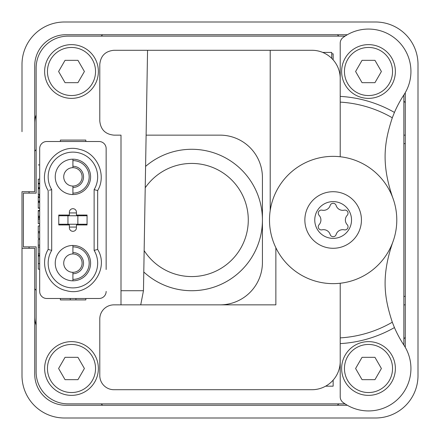 <?xml version="1.0" encoding="UTF-8"?>
<svg xmlns="http://www.w3.org/2000/svg" width="440" height="440" viewBox="0 0 440 440"><rect width="100%" height="100%" fill="white"/><g stroke="black" fill="none" stroke-linecap="round" stroke-linejoin="round"><path stroke-width="0.66" d="M345.048 36.141L67.963 36.141A31.823 31.823 0 0 0 36.141 67.963L36.141 193.127L23.414 193.127L23.414 246.873L36.141 246.873L36.141 372.036A31.823 31.823 0 0 0 67.963 403.86L345.048 403.86M403.86 345.048L403.86 94.952M77.16 224.741A6.364 6.364 0 0 0 77.66 224.24M77.66 215.76A6.364 6.364 0 0 0 77.16 215.259M68.673 215.259A6.364 6.364 0 0 0 68.173 215.76M68.173 224.24A6.364 6.364 0 0 0 68.673 224.741M143.787 271.997A70.713 70.713 0 0 0 190.916 290.708A70.713 70.713 0 0 1 143.787 271.997A70.713 70.713 0 0 0 258.011 195.399A70.713 70.713 0 0 0 145.585 166.403A70.713 70.713 0 0 1 258.011 195.399A70.713 70.713 0 0 1 191.714 290.714A70.713 70.713 0 0 0 258.011 195.399A70.713 70.713 0 0 0 145.585 166.403M190.916 290.708A70.713 70.713 0 0 0 191.714 290.714A70.713 70.713 0 0 1 190.916 290.708M333.141 59.862L333.141 53.823L331.727 53.823M325.622 386.177L333.141 386.177L333.141 380.138M85.828 140.091L85.828 141.51L99.077 141.51L46.75 141.51L60.368 141.51L60.368 140.091L85.828 140.091L85.828 141.51M99.077 141.51A7.073 7.073 0 0 1 106.15 148.577L106.15 170.5M106.15 269.5L106.15 148.577M46.75 141.51A7.073 7.073 0 0 0 39.677 148.577L39.677 164.912L38.264 164.912M38.264 183.189L38.264 179.163L39.677 179.163L39.677 183.299L38.264 183.299L39.677 183.189M39.677 188.315L38.264 188.315L38.264 194.618L39.677 194.618L39.677 196.9L38.264 196.9L38.264 195.641L39.677 195.641M39.677 202.345L38.264 202.345L38.264 208.225L39.677 208.225L39.677 210.975L38.264 210.975L38.264 210.403L39.677 210.403M39.677 217.888L38.264 217.888L38.264 223.68L39.677 223.68L39.677 225.973L38.264 225.973L39.677 225.863M39.677 225.968L38.264 225.968L38.264 231.616L39.677 231.616L39.677 232.799L38.264 232.799L38.264 238.441L39.677 238.441L39.677 239.52L38.264 239.52L39.677 239.47M38.264 239.52L38.264 245.163L39.677 245.163L39.677 247.055L38.264 247.055L38.264 253.886L39.677 253.886M39.677 269.176L38.264 269.176L38.264 263.582L39.677 263.582L39.677 291.423A7.073 7.073 0 0 0 46.75 298.491L60.368 298.491L60.368 299.909L70.268 299.909L70.268 298.491M75.928 298.491L75.928 299.909L85.828 299.909L85.828 298.491L99.077 298.491A7.073 7.073 0 0 0 106.15 291.423M38.264 245.163L38.264 247.055M38.264 231.616L38.264 232.799M86.35 215.05L86.35 215.76M86.35 224.24L86.35 224.95M83.523 215.05L83.523 215.76M83.523 224.24L83.523 224.95M62.31 224.95L62.31 224.24M62.31 215.76L62.31 215.05M39.677 148.577L39.677 291.423M46.75 298.491L99.077 298.491M38.264 217.888L38.264 216.172L39.677 216.172M38.264 188.315L38.264 183.299M38.264 207.911L39.677 207.911M39.677 201.916L38.264 201.916L38.264 196.9M38.264 202.345L38.264 201.916M38.264 188.738L39.677 188.738M38.264 194.304L39.677 194.304M38.264 210.975L38.264 216.172M39.677 255.266L38.264 255.266L38.264 253.886M38.264 255.266L38.264 256.041L39.677 256.041M38.264 256.041L38.264 263.582M85.828 299.909L85.828 298.491M75.928 299.909L70.268 299.909M95.986 249.882L94.127 250.388C98.67 249.167 98.67 249.167 94.127 250.388L94.127 189.613C98.67 190.834 98.67 190.834 94.127 189.613A24.75 24.75 0 0 0 56.898 157.999A24.75 24.75 0 0 0 51.7 189.613L49.473 190.218M97.663 190.559C106.931 175.159 97.213 152.994 79.607 149.38C56.898 142.566 35.607 170.445 48.163 190.559L48.163 249.442C38.896 264.841 48.615 287.007 66.225 290.62C88.93 297.435 110.226 269.555 97.663 249.442L97.663 190.559L97.284 190.46M96.954 190.372L96.426 190.234M95.986 190.119L94.16 189.624M51.7 189.613C47.157 190.834 47.157 190.834 51.7 189.613L51.7 250.388C47.157 249.167 47.157 249.167 51.7 250.388A24.75 24.75 0 0 0 88.935 282.002A24.75 24.75 0 0 0 94.127 250.388M76.45 224.95L87.059 224.95L87.059 215.05L76.45 215.05L76.45 212.223A3.537 3.537 0 0 0 72.913 208.687A3.537 3.537 0 0 0 69.377 212.223L69.377 215.05L58.773 215.05L58.773 224.95L69.377 224.95L69.377 227.777A3.537 3.537 0 0 0 72.913 231.314A3.537 3.537 0 0 0 76.45 227.777L76.45 224.95M97.663 249.442L97.284 249.541M96.954 249.629L96.426 249.766M48.163 249.442L48.549 249.541M48.873 249.629L49.401 249.766M49.841 249.882L50.242 249.992M50.936 250.179L51.7 250.388M68.673 224.95L68.673 224.24M77.16 224.24L77.16 224.95M68.673 215.76L68.673 215.05M77.16 215.05L77.16 215.76M67.963 215.76L58.773 215.76L58.773 224.24L87.059 224.24L87.059 215.76L67.963 215.76L67.963 224.24M77.864 215.76L77.864 224.24M72.913 194.541A17.677 17.677 0 0 0 90.591 176.864A17.677 17.677 0 0 0 72.913 159.187A17.677 17.677 0 0 0 55.237 176.864A17.677 17.677 0 0 0 72.913 194.541L72.913 186.06A9.191 9.191 0 0 1 63.723 176.864A9.191 9.191 0 0 1 72.913 167.673L72.913 159.187M72.913 167.673A9.191 9.191 0 0 1 82.109 176.864A9.191 9.191 0 0 1 72.913 186.06M72.913 166.26A10.61 10.61 0 0 1 83.523 176.864A10.61 10.61 0 0 1 72.913 187.473M72.913 193.127A16.264 16.264 0 0 0 89.177 176.864A16.264 16.264 0 0 0 72.913 160.6M72.913 280.814A17.677 17.677 0 0 0 90.591 263.137A17.677 17.677 0 0 0 72.913 245.46A17.677 17.677 0 0 0 55.237 263.137A17.677 17.677 0 0 0 72.913 280.814L72.913 272.327A9.191 9.191 0 0 1 63.723 263.137A9.191 9.191 0 0 1 72.913 253.941L72.913 245.46M72.913 253.941A9.191 9.191 0 0 1 82.109 263.137A9.191 9.191 0 0 1 72.913 272.327M72.913 252.527A10.61 10.61 0 0 1 83.523 263.137A10.61 10.61 0 0 1 72.913 273.74M72.913 279.4A16.264 16.264 0 0 0 89.177 263.137A16.264 16.264 0 0 0 72.913 246.873M403.86 143.627L405.273 143.627M403.86 296.373L405.273 296.373M337.37 34.727A21.923 21.923 0 0 1 338.8 36.141L138.952 36.141M102.63 405.273A21.923 21.923 0 0 1 101.206 403.86L338.8 403.86A21.923 21.923 0 0 1 337.37 405.273M347.331 405.273L65.841 405.273A31.114 31.114 0 0 1 34.727 374.16L34.727 248.287L22 248.287L22 191.714L34.727 191.714L34.727 65.841A31.114 31.114 0 0 1 65.841 34.727L347.331 34.727M29.073 191.714L29.073 193.127M29.073 246.873L29.073 248.287M22 248.287L22 375.573A42.427 42.427 0 0 0 64.427 418L375.573 418A42.427 42.427 0 0 0 418 375.573L418 64.427A42.427 42.427 0 0 0 375.573 22L64.427 22A42.427 42.427 0 0 0 22 64.427L22 131.675M405.273 92.67L405.273 347.331M34.727 288.783A24.75 24.75 0 0 0 36.141 290.356M34.727 151.217A24.75 24.75 0 0 1 36.141 149.644M405.273 102.63A21.923 21.923 0 0 0 403.86 101.206M403.86 338.795A21.923 21.923 0 0 0 405.273 337.37M102.63 34.727A21.923 21.923 0 0 0 101.206 36.141M36.141 114.906A24.75 24.75 0 0 0 34.727 123.156M34.727 316.844A24.75 24.75 0 0 0 36.141 325.094M418 64.427L418 135.141M418 304.86L418 375.573M403.86 135.141L405.273 135.141M64.427 22L375.573 22M22 96.179L22 64.427M375.573 418L64.427 418M403.86 304.86L405.273 304.86M340.214 156.75L340.214 78.573A28.287 28.287 0 0 0 311.927 50.287L270.21 50.287L270.21 210.54M275.864 247.742L275.864 304.86L140.723 304.86L143.468 290.714L121 290.714L121 304.86L140.723 304.86M143.468 290.714L147.56 50.287L113.927 50.287C105.353 51.139 100.639 55.853 99.787 64.427L99.787 121C100.639 129.575 105.353 134.288 113.927 135.141L121 135.141L121 290.714M340.214 283.25L340.214 361.427A28.287 28.287 0 0 1 311.927 389.714L113.927 389.714A14.141 14.141 0 0 1 99.787 375.573L99.787 319A14.141 14.141 0 0 1 113.927 304.86L121 304.86M396.786 220A63.641 63.641 0 0 1 333.141 283.641A63.641 63.641 0 0 1 269.5 220A63.641 63.641 0 0 1 333.141 156.36A63.641 63.641 0 0 1 396.786 220M220 304.86A42.427 42.427 0 0 0 262.427 262.427L262.427 177.573A42.427 42.427 0 0 0 220 135.141L146.113 135.141M147.56 50.287L270.21 50.287M304.86 220A28.287 28.287 0 0 1 347.286 195.503A28.287 28.287 0 0 1 347.286 244.497A28.287 28.287 0 0 1 304.86 220M394.444 112.426A113.141 113.141 0 0 1 403.92 94.859A42.427 42.427 0 0 0 343.041 37.56A7.073 7.073 0 0 0 340.214 43.213L340.214 96.388A123.816 123.816 0 0 1 394.444 112.426L392.299 117.788C384.912 140.492 380.578 162.107 392.629 197.373M394.444 327.575A123.816 123.816 0 0 1 340.214 343.613L340.214 396.786A7.073 7.073 0 0 0 343.041 402.441A42.427 42.427 0 0 0 403.92 345.142A113.141 113.141 0 0 1 394.444 327.575L392.299 322.212C384.912 299.508 380.578 277.893 392.629 242.627M65.049 357.33L58.597 368.5L65.049 379.671L77.951 379.671L84.403 368.5L77.951 357.33L65.049 357.33M98.373 368.5A26.873 26.873 0 0 0 58.063 345.23A26.873 26.873 0 0 0 58.063 391.771A26.873 26.873 0 0 0 98.373 368.5M65.049 60.33L58.597 71.5L65.049 82.671L77.951 82.671L84.403 71.5L77.951 60.33L65.049 60.33M98.373 71.5A26.873 26.873 0 0 0 58.063 48.23A26.873 26.873 0 0 0 58.063 94.771A26.873 26.873 0 0 0 98.373 71.5M362.049 60.33L355.597 71.5L362.049 82.671L374.952 82.671L381.403 71.5L374.952 60.33L362.049 60.33M395.373 71.5A26.873 26.873 0 0 0 355.064 48.23A26.873 26.873 0 0 0 355.064 94.771A26.873 26.873 0 0 0 395.373 71.5M362.049 357.33L355.597 368.5L362.049 379.671L374.952 379.671L381.403 368.5L374.952 357.33L362.049 357.33M395.373 368.5A26.873 26.873 0 0 0 355.064 345.23A26.873 26.873 0 0 0 355.064 391.771A26.873 26.873 0 0 0 395.373 368.5M330.215 234.663A3.113 3.113 0 0 0 336.072 234.657A6.93 6.93 0 0 1 344.377 229.867A3.113 3.113 0 0 0 347.303 224.796A6.93 6.93 0 0 1 347.303 215.204A3.113 3.113 0 0 0 344.372 210.133A6.93 6.93 0 0 1 336.072 205.337A3.113 3.113 0 0 0 330.215 205.343A6.93 6.93 0 0 1 321.909 210.133A3.113 3.113 0 0 0 318.984 215.204A6.93 6.93 0 0 1 318.984 224.796A3.113 3.113 0 0 0 321.909 229.867A6.93 6.93 0 0 1 330.215 234.663M351.527 220A18.387 18.387 0 0 0 323.95 204.078A18.387 18.387 0 0 0 323.95 235.923A18.387 18.387 0 0 0 351.527 220M322.674 52.41L331.727 52.41L331.727 58.372M144.149 250.63A56.573 56.573 0 0 0 191.076 276.568A56.573 56.573 0 0 0 241.978 194.046A56.573 56.573 0 0 0 145.222 187.77M38.264 183.871L39.677 183.871M38.264 187.506L39.677 187.506M38.264 197.478L39.677 197.478M38.264 201.113L39.677 201.113M38.264 219.181L39.677 219.181M69.377 227.073L76.45 227.073M76.45 212.927L69.377 212.927M392.299 117.788A118.096 118.096 0 0 0 340.214 102.113M392.299 322.212A118.096 118.096 0 0 1 340.214 337.887M95.541 368.5A24.041 24.041 0 0 0 59.477 347.677A24.041 24.041 0 0 0 59.477 389.323A24.041 24.041 0 0 0 95.541 368.5M95.541 71.5A24.041 24.041 0 0 0 59.477 50.677A24.041 24.041 0 0 0 59.477 92.323A24.041 24.041 0 0 0 95.541 71.5M392.541 71.5A24.041 24.041 0 0 0 356.477 50.677A24.041 24.041 0 0 0 356.477 92.323A24.041 24.041 0 0 0 392.541 71.5M392.541 368.5A24.041 24.041 0 0 0 356.477 347.677A24.041 24.041 0 0 0 356.477 389.323A24.041 24.041 0 0 0 392.541 368.5M39.677 217.047L38.264 217.047"/></g></svg>
